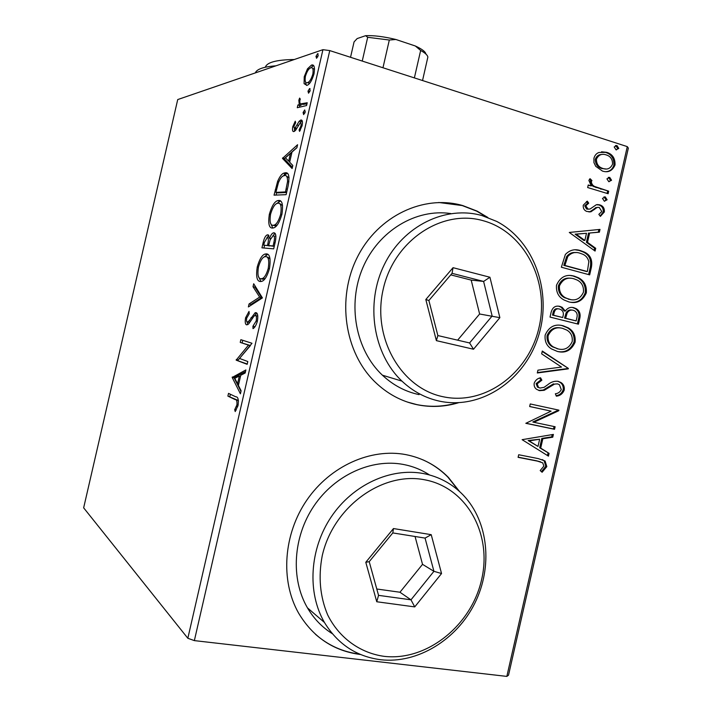 <?xml version="1.0" encoding="UTF-8"?>
<svg xmlns="http://www.w3.org/2000/svg" width="712" height="712" viewBox="0 0 712 712"><rect width="100%" height="100%" fill="white"/><g stroke="black" fill="none" stroke-linecap="round" stroke-linejoin="round"><path stroke-width="1.07" d="M459.445 491.396L448.409 477.414C436.661 465.514 422.474 457.914 405.84 454.621C370.943 447.946 330.413 465.853 306.943 499.949C283.456 534.009 280.119 580.538 298.586 613.094C312.96 637.115 333.501 650.91 360.201 654.47L360.548 654.515M315.345 634.169C328.099 645.392 342.846 652.032 359.587 654.106M487.853 217.48L477.111 211.117L462.711 205.554C423.863 194.314 378.188 215.7 357.415 257.077C336.447 298.319 344.51 352.485 375.126 382.059C387.364 393.834 401.39 401.39 417.223 404.745C431.125 407.531 444.902 406.863 458.555 402.725M486.83 217.115L476.631 211.117L462.239 205.563L438.734 202.484M407.353 402.04L416.787 404.594C430.457 407.344 444.021 406.73 457.469 402.769M256.053 313.867L255.225 312.702M304.077 83.651L304.247 76.7L307.477 68.841L311.438 65.104C314.152 64.178 315.015 67.07 314.019 73.781C311.909 80.732 309.533 84.586 306.899 85.369L304.077 83.651L305.991 84.247L305.599 81.951M306.569 105.545L297.278 107.717L297.901 104.976L299.254 104.655L298.835 100.25L299.627 98.087L300.304 99.146L299.859 100.419C299.654 102.697 300.019 103.836 300.945 103.836L307.219 102.742L306.569 105.545M292.757 126.745L295.257 121.191L295.667 122.642L293.905 126.362L294.608 128.756L299.173 121.254L300.82 120.052C302.324 119.723 302.778 121.503 302.173 125.401L299.583 131.391L299.084 129.949L300.945 125.935C301.292 123.737 301.051 122.704 300.224 122.829L295.533 130.394L293.931 131.533C292.587 131.827 292.196 130.225 292.757 126.745L293.78 127.047M288.057 186.197L286.117 194.661L274.04 195.159L277.635 181.338C279.807 176.353 281.961 173.586 284.088 173.06L285.218 172.811C288.858 172.073 289.811 176.54 288.057 186.197M273.675 248.835L261.945 247.847L263.093 242.837C264.143 238.244 265.514 235.601 267.187 234.924L267.837 234.827L269.554 238.315C270.738 235.183 271.966 233.376 273.23 232.904L273.897 232.797C275.873 232.931 276.354 235.85 275.348 241.555L273.675 248.835M262.417 297.91L248.372 306.934L249.058 303.962L259.649 297.1L253.018 286.714L253.695 283.75L262.417 297.91M247.812 361.527L247.162 364.33L236.153 360.147L248.47 345.133L240.229 342.41L240.852 339.677L251.995 343.273L239.543 358.447L247.812 361.527M235.005 399.53L227.893 396.103L228.525 393.371L235.752 396.807C237.986 396.628 238.76 399.468 238.075 405.315L235.218 411.572L234.702 409.72L236.936 404.79C237.176 401.087 236.526 399.334 235.005 399.53L236.98 399.922L227.893 396.103M187.835 638.272L83.651 507.834L177.724 99.564L322.937 49.68L329.763 50.588L194.358 640.613L187.835 638.272L322.937 49.68M232.183 377.44L245.88 369.946L245.177 373.008L240.745 375.277L238.404 385.441L241.101 390.763L240.398 393.816L232.183 377.44L234.123 377.841L234.23 377.387L232.29 376.986M257.397 321.121C256.151 325.295 254.682 327.796 253 328.615L252.947 326.185L256.169 321.014C256.729 317.641 256.471 315.781 255.377 315.434L254.05 316.057L248.702 323.916L246.69 324.859C245.257 324.485 244.883 322.135 245.578 317.801L249.022 311.42L249.218 313.725L246.699 318.13C246.29 320.56 246.477 321.886 247.278 322.1L249.093 320.827L255.154 312.728L256.035 312.648C257.744 313.129 258.207 315.95 257.397 321.121M260.165 281.525C256.863 281.142 255.884 276.318 257.228 267.062C259.39 259.471 261.927 255.145 264.837 254.104L266.457 253.864C269.857 254.015 270.863 258.883 269.492 268.46C267.312 275.998 264.784 280.279 261.918 281.311L260.165 281.525M272.438 228.071C269.038 228.107 268.006 223.559 269.323 214.401C271.664 206.302 274.396 201.727 277.511 200.677L278.721 200.437C282.219 200.161 283.287 204.762 281.934 214.232C279.585 222.251 276.879 226.781 273.817 227.831L272.438 228.071M282.486 158.393L297.58 144.723L296.877 147.767L291.991 152.065L289.659 162.194L292.819 165.469L292.116 168.522L282.486 158.393L284.391 158.936L284.497 158.482L282.584 157.939M303.632 114.596L303.089 112.505L304.7 109.942L305.243 112.033L303.632 114.596M308.545 93.192L307.993 91.154L309.613 88.537L310.165 90.575L308.545 93.192M316.555 58.295L315.986 56.346L317.623 53.649L318.193 55.607L316.555 58.295M506.837 676.4L627.29 146.619L628.349 148.123L508.528 675.172L506.837 676.4L194.358 640.613M595.739 166.323L593.942 162.612L593.915 158.34C594.707 155.394 596.362 153.454 598.863 152.501L606.704 152.323C612.48 154.103 615.257 158.322 615.034 164.979C612.409 170.88 608.208 172.909 602.441 171.067L595.739 166.323M608.119 193.735L587.649 187.541L588.237 184.978L591.272 185.894L588.886 180.403L590.043 178.667L591.948 180.554L591.325 181.596C591.583 184.034 592.784 185.698 594.921 186.58L608.698 191.19L608.119 193.735M583.244 205.225L587.302 201.149L588.726 203.169L585.816 205.812L588.023 209.114L590.026 209.043L596.336 204.727L600.465 205.1C603.304 206.266 604.604 208.554 604.354 211.954L600.403 216.386L598.845 214.365L601.791 211.5L599.219 207.415L597.128 207.441L590.898 211.811L586.777 211.437C584.178 210.396 583.003 208.331 583.244 205.225M591.414 267.169L589.669 274.868L561.368 267.231L565.364 254.469C569.822 249.939 574.904 248.675 580.618 250.668L584.045 251.932C590.239 254.673 592.696 259.755 591.414 267.169L590.328 267.089L588.619 274.583M578.447 324.183L550.02 317.08L551.106 312.337C552.494 307.308 555.449 305.332 559.952 306.418L562.151 307.317L565.301 311.091C567.553 307.931 570.374 306.801 573.739 307.682L576.106 308.625C579.301 310.477 580.591 313.449 579.96 317.552L578.447 324.183M568.292 368.852L537.302 372.972L537.943 370.169L561.51 367.054L541.654 353.846L542.295 351.043L568.39 368.433L537.391 372.59M555.129 426.755L554.541 429.309L525.839 423.32L551.097 411.144L529.666 406.534L530.253 403.953L558.902 410.148L558.769 410.726L533.831 422.287L555.129 426.755M537.32 461.091L518.096 457.335L518.692 454.745L538.192 458.581L545.089 461.002L546.825 466.627L542.099 472.27L540.194 470.552L543.888 466.084L542.713 462.862L536.305 460.726L518.14 457.166M627.29 146.619L329.763 50.588M522.119 439.678L553.384 434.418L552.752 437.204L542.829 438.752L540.702 448.115L549.077 453.366L548.445 456.143L522.119 439.678M564.233 390.069C562.685 393.781 560.05 395.81 556.33 396.166L555.369 393.763C558.021 393.505 559.988 392.116 561.287 389.606L559.401 384.702L557.532 383.875L554.541 384.088L544.253 390.301L539.571 390.657L536.608 389.33C534.641 387.907 533.84 385.851 534.205 383.163C535.451 380.155 537.569 378.366 540.559 377.787L541.877 380.199L537.159 383.857L538.495 387.373L540.043 388.049L544.11 387.319L547.679 384.792C550.919 382.024 554.408 380.867 558.155 381.32L561.109 382.611C563.592 384.293 564.625 386.776 564.233 390.069L563.174 389.811C561.848 393.247 559.507 395.204 556.143 395.685M557.434 351.47L551.515 348.933C546.674 345.97 544.555 341.36 545.143 335.112C548.961 326.701 554.959 323.586 563.13 325.776L568.238 327.849C573.436 330.84 575.732 335.619 575.118 342.187C571.389 350.393 565.488 353.481 557.434 351.47M568.719 301.87L564.082 300.01C558.519 297.082 555.992 292.16 556.49 285.245C560.299 276.87 566.271 273.853 574.415 276.194L578.366 277.725C584.214 280.653 586.866 285.708 586.332 292.872C582.612 301.034 576.738 304.033 568.719 301.87M569.288 232.45L600.002 229.406L599.37 232.183L589.625 233.02L587.507 242.365L595.713 248.292L595.081 251.069L569.288 232.45M604.319 201.211L602.477 198.39L605.289 196.966L607.122 199.787L604.319 201.211M608.769 181.667L606.927 178.837L609.73 177.422L611.563 180.261L608.769 181.667M616.005 149.814L614.18 146.948L616.975 145.568L618.799 148.434L616.005 149.814M458.679 490.71L447.955 477.209C440.603 469.715 432.122 463.877 422.51 459.667M542.197 459.56L544.066 460.637L545.793 466.253L546.825 466.627M545.793 466.253L541.423 471.656M540.684 461.883L536.305 460.726M552.227 434.596L551.711 436.874L552.752 437.204M551.711 436.874L541.805 438.414L542.829 438.752M541.805 438.414L539.678 447.768L540.702 448.115M539.678 447.768L549.077 453.366M548.044 453.01L547.466 455.538M539.643 439.242L528.144 440.541L538.005 446.424L539.643 439.242L529.158 440.879L538.005 446.424M528.144 440.541L529.158 440.879M554.061 426.533L553.5 428.989L554.541 429.309M553.5 428.989L525.865 423.222M529.675 406.472L551.097 411.144M557.843 409.916L557.727 410.432L558.769 410.726M557.727 410.432L532.816 421.976L533.831 422.287M554.541 384.088L557.532 383.875M553.5 383.83L543.22 390.043L544.253 390.301M543.22 390.043L538.726 390.425M539.109 390.532L539.571 390.657M539.812 378.054L540.844 379.95L541.877 380.199M540.844 379.95L536.136 383.608L537.159 383.857M536.136 383.608L537.462 387.114L540.043 388.049M557.772 381.258L560.059 382.362C562.533 384.044 563.575 386.518 563.174 389.811M542.197 351.461L568.39 368.433M560.789 325.339L563.13 325.776M562.079 325.615L567.17 327.68C572.368 330.671 574.655 335.441 574.05 342L575.118 342.187M574.05 342C570.73 349.69 565.301 352.867 557.763 351.541M560.753 328.01C554.541 326.666 549.976 329.175 547.074 335.53C546.638 340.585 548.365 344.323 552.263 346.726L558.279 348.96M562.542 328.339C556.063 326.621 551.248 329.077 548.115 335.717C547.67 340.781 549.406 344.519 553.313 346.922L558.003 348.898C564.438 350.544 569.173 348.106 572.208 341.573C572.733 336.278 570.908 332.442 566.743 330.057L562.542 328.339M547.074 335.53L548.115 335.717M556.953 348.702L558.003 348.898M558.288 306.151L559.952 306.418M558.893 306.285L561.101 307.175L564.242 310.948L565.301 311.091M572.092 307.415L573.739 307.682M572.671 307.54L575.029 308.483C578.224 310.334 579.515 313.307 578.883 317.401L579.96 317.552M578.883 317.401L577.396 323.924M571.905 310.058C569.502 309.551 567.58 310.477 566.12 312.826L564.563 318.113L576.142 320.907L576.809 317.988C577.735 314.766 576.987 312.363 574.557 310.797L573.16 310.245C570.695 309.649 568.701 310.557 567.179 312.977L565.622 318.273L576.142 320.907M558.146 308.821C555.556 308.278 553.874 309.48 553.108 312.417L552.503 315.087L562.711 317.534L563.005 316.226C563.859 313.28 563.183 311.082 560.967 309.64L559.418 309.008C556.74 308.341 554.986 309.524 554.159 312.568L553.553 315.238L562.711 317.534M553.108 312.417L554.159 312.568M552.503 315.087L553.553 315.238M564.563 318.113L565.622 318.273M566.12 312.826L567.179 312.977M570.499 275.553L574.415 276.194M573.338 276.105L577.29 277.627C583.128 280.555 585.78 285.601 585.246 292.757L586.332 292.872M585.246 292.757C582.389 299.823 577.512 302.992 570.615 302.262M570.659 278.25C564.981 277.449 560.896 279.967 558.395 285.797C558.012 291.35 560.05 295.32 564.491 297.687L570.802 299.627M573.827 278.757C567.375 276.915 562.578 279.3 559.454 285.904C559.071 291.475 561.109 295.444 565.551 297.821L569.288 299.307C575.697 301.069 580.413 298.702 583.439 292.205C583.893 286.393 581.757 282.326 577.032 279.985L573.827 278.757M558.395 285.797L559.454 285.904M568.221 299.182L569.288 299.307M575.599 249.885L580.618 250.668M579.532 250.606L582.95 251.879C589.144 254.611 591.601 259.684 590.328 267.089M575.955 252.6C572.288 252.084 569.199 253.383 566.681 256.507L563.815 265.371L586.279 271.45L587.373 271.539L588.833 261.776C587.97 258.082 585.949 255.572 582.79 254.246L580.022 253.223C575.349 251.585 571.255 252.698 567.758 256.569L564.883 265.451L587.373 271.539M563.815 265.371L564.883 265.451M566.681 256.507L567.758 256.569M598.872 229.504L598.267 232.148L599.37 232.183M598.267 232.148L589.625 233.02M588.53 232.993L586.412 242.32L587.507 242.365M586.412 242.32L594.609 248.248L595.713 248.292M594.609 248.248L594.12 250.384M586.492 233.296L575.109 234.159L583.778 240.416L584.864 240.451L586.492 233.296L576.195 234.186L584.864 240.451M575.109 234.159L576.195 234.186M586.483 201.558L587.631 203.187L588.726 203.169M587.631 203.187L584.721 205.83L585.816 205.812M584.721 205.83L586.546 208.972L588.023 209.114M586.928 209.114L588.388 209.195M597.199 204.566L599.691 204.825M598.587 204.842L599.362 205.118C602.192 206.284 603.482 208.563 603.242 211.954L604.354 211.954M603.242 211.954L600.118 216.012M597.608 207.308L597.128 207.441M596.024 207.45L593.301 209.542L594.404 209.542M593.301 209.542L589.794 211.811L590.898 211.811M589.794 211.811L588.949 211.971M603.918 196.93L605.289 196.966M604.168 196.993L606.001 199.805L607.122 199.787M606.001 199.805L604.559 201.274M588.157 185.325L591.272 185.894M589.474 179.246L590.853 180.608L591.948 180.554M590.853 180.608L590.221 181.64L591.325 181.596M590.221 181.64C590.488 184.079 591.681 185.734 593.817 186.615L594.921 186.58M593.817 186.615L608.698 191.19M607.576 191.216L607.078 193.424M608.288 177.395L609.73 177.422M608.609 177.475L610.442 180.305L611.563 180.261M610.442 180.305L609.072 181.738M601.515 151.79L606.704 152.323M605.583 152.412C611.35 154.192 614.127 158.402 613.913 165.042L615.034 164.979M613.913 165.042C612.551 169.18 609.935 171.378 606.072 171.645M601.943 154.477C598.81 154.415 596.603 155.99 595.33 159.212C595.321 164.063 597.421 167.151 601.604 168.477L605.876 168.975M606.135 154.887C601.836 153.409 598.596 154.833 596.433 159.132C596.433 163.991 598.525 167.08 602.726 168.406L603.037 168.513C607.327 169.963 610.496 168.522 612.551 164.196C612.596 159.248 610.46 156.142 606.135 154.887M595.33 159.212L596.433 159.132M601.925 168.584L603.037 168.513M615.426 145.568L616.975 145.568M615.844 145.666L617.669 148.532L618.799 148.434M617.669 148.532L616.414 149.912M229.843 396.486L230.359 394.243M236.242 410.014L234.702 409.72M237.666 406.801L236.348 406.552M238.137 405.021L236.936 404.79M238.52 400.954L236.98 399.922M234.23 377.387L245.507 371.575M240.959 391.377L234.123 377.841M239.339 375.998L234.809 378.321L237.559 383.759L239.339 375.998L240.523 376.239M238.743 383.999L237.559 383.759M247.233 364.019L236.153 360.147M238.093 360.557L238.226 359.978L236.286 359.578M238.226 359.978L250.437 345.551L248.47 345.133M250.437 345.551L240.229 342.41M242.16 342.828L242.748 340.292M254.914 326.746L252.947 326.185M257.361 321.281L256.169 321.014M257.815 316.173L255.377 315.434M247.812 324.663L247.117 322.029M246.717 318.059L245.578 317.801M248.844 322.296L247.278 322.1M249.218 322.536L247.812 322.064M250.588 321.165L249.093 320.827M252.511 318.059L250.989 317.721M254.576 315.621L256.925 313.262M250.757 305.404L250.989 304.407L249.058 303.962M250.989 304.407L261.615 297.563L259.649 297.1M261.615 297.563L254.94 287.167L253.018 286.714M254.94 287.167L255.199 286.073M260.993 281.543L258.607 276.826M258.367 267.338L257.228 267.062M263.502 257.397L267.81 254.344M267.303 254.077L266.457 253.864M270.062 259.017L267.765 257.112M262.354 279.131L265.175 278.463M265.816 256.632L264.535 256.81C262.221 257.619 260.183 261.055 258.42 267.098C257.344 274.583 258.136 278.472 260.788 278.757L262.194 278.588C264.481 277.787 266.502 274.387 268.246 268.397C269.367 260.663 268.566 256.738 265.816 256.632M269.439 268.682L268.246 268.397M262.737 279.22L260.788 278.757M263.938 248.016L264.535 245.409M266.964 237.585L268.922 235.494M268.344 234.951L267.837 234.827M270.596 238.582L269.554 238.315M272.963 235.601L275.081 233.438M274.512 232.949L273.897 232.797M275.927 236.482L275.215 236.072M275.01 243.041L273.817 242.748C274.85 238.306 274.663 235.921 273.257 235.574L270.133 239.81L268.664 245.595L274.245 246.37M270.275 239.419L269.803 238.378M268.94 244.385L267.783 244.091C268.736 239.971 268.549 237.799 267.223 237.568L264.392 242.383L263.743 245.213L269.447 245.791M269.403 245.987L267.463 245.498L267.783 244.091M263.743 245.213L267.463 245.498M274.271 246.236L273.088 245.943L273.817 242.748M268.664 245.595L273.088 245.943M272.829 228.054L270.64 223.363M270.453 214.695L269.323 214.401M276.069 203.952L280.501 200.971M280.368 200.882L278.721 200.437M282.566 205.643L280.021 203.721M273.978 225.544L277.137 225.063M278.08 203.205L277.084 203.401C274.627 204.246 272.447 207.877 270.542 214.285C269.483 221.69 270.329 225.366 273.061 225.304L274.156 225.117C276.594 224.307 278.766 220.711 280.662 214.321C281.765 206.667 280.911 202.965 278.08 203.205M281.845 214.632L280.662 214.321M275.001 225.811L273.061 225.304M276.087 195.079L276.665 192.596M278.828 181.667L277.635 181.338M282.522 176.398L287.15 173.345L285.218 172.811M289.125 177.893L286.518 176.104M288.894 181.836L287.577 181.471C287.577 177.021 286.58 175.054 284.586 175.57L283.652 175.784C281.908 176.211 280.172 178.516 278.428 182.708L275.873 192.382L277.796 192.899L286.616 192.489M275.873 192.382L285.485 191.92L287.577 181.471M286.669 192.24L285.485 191.92M284.497 158.482L296.922 147.571M292.392 167.311L284.391 158.936M290.443 153.418L285.441 157.815L288.663 161.152L290.443 153.418L291.6 153.748M289.828 161.482L288.663 161.152M296.272 129.299L294.519 128.783M296.797 128.347L295.498 127.964M300.428 122.82L301.105 121.832L299.173 121.254M301.105 121.832L302.182 120.853M301.879 120.364L300.82 120.052M300.295 130.305L299.084 129.949M301.959 126.238L300.945 125.935M294.59 131.266L294.403 128.792M304.914 113.048L303.089 112.505M299.432 107.209L299.814 105.554L297.901 104.976M299.814 105.554L301.167 105.225L299.254 104.655M301.167 105.225L300.58 103.658M299.832 100.552L298.835 100.25M306.961 103.854L302.867 104.415L300.945 103.836M309.791 91.697L307.993 91.154M310.076 88.68L309.613 88.537M305.252 77.012L304.247 76.7M308.848 69.269L307.477 68.841M310.396 68.032L313.36 65.709L311.438 65.104M306.632 85.44L305.991 84.247M314.597 69.126L312.728 68.477M307.62 82.699L309.8 83.046M310.806 67.871C308.83 68.396 307.023 71.227 305.386 76.362C304.727 81.213 305.404 83.304 307.424 82.636C309.391 82.191 311.197 79.352 312.835 74.137C313.529 69.206 312.853 67.115 310.806 67.871M313.858 74.457L312.835 74.137M309.346 83.233L307.424 82.636M317.739 56.907L315.986 56.346M318.139 53.818L317.623 53.649M275.971 65.816C263.68 66.732 256.792 69.1 255.305 72.918M265.434 66.964C267.214 62.247 276.826 59.764 294.279 59.523M414.375 77.902L420.65 50.463L415.345 45.995C421.976 49.048 425.509 51.736 425.936 54.068M362.239 61.072L367.686 37.291L365.63 35.68C373.782 35.324 383.875 36.588 395.89 39.489L415.345 45.995M395.89 39.489L389.322 40.023L367.686 37.291M382.967 67.765L389.322 40.023M422.536 80.536L427.859 57.12C427.627 55.216 425.224 52.991 420.65 50.463M350.535 57.289L354.069 41.892L357.157 38.573L365.63 35.68M443.247 396.771C485.201 405.778 528.98 372.937 539.064 327.289C549.726 281.792 524.753 232.192 483.404 220.773C442.25 208.652 394.074 240.3 383.243 289.072C371.789 337.693 401.15 388.476 443.247 396.771M482.033 215.594L496.7 221.414C534.454 241.048 552.405 292.347 538.432 336.215C524.833 380.217 481.214 409.97 439.678 401.194C425.562 398.168 412.987 391.484 401.96 381.125C373.115 353.989 365.114 303.383 384.338 264.561C403.357 225.615 445.828 205.181 482.033 215.594M450.838 213.564C416.146 208.331 378.642 230.679 362.906 267.543C347.047 304.327 355.626 350.064 382.388 375.18C393.113 385.192 405.342 391.68 419.065 394.626M453.037 267.685L489.927 277.244L499.868 317.677L473.516 349.236L436.376 340.639L425.82 299.521L453.037 267.685L452.067 273.337L428.882 300.491L437.862 335.557L469.582 342.953L492.143 316.003L483.608 281.436L452.067 273.337M457.629 340.167L479.621 314.001L499.868 317.677M479.621 314.001L471.193 280.101L483.608 281.436L489.927 277.244M471.193 280.101L450.767 274.868M425.82 299.521L428.882 300.491M437.862 335.557L436.376 340.639M469.582 342.953L473.516 349.236M384.008 656.331C426.933 661.457 471.531 625.269 481.641 579.497C492.348 533.813 466.618 487.275 424.316 479.728C382.193 471.478 333.091 506.882 322.225 555.796C318.202 576.862 320 596.54 327.636 614.83C338.992 637.792 359.96 652.957 384.008 656.331M423.177 473.498C439.01 476.551 452.44 483.831 463.468 495.338C488.503 521.78 492.98 566.707 474.833 603.197C456.775 639.705 417.615 663.949 380.68 659.73C356.454 656.535 337.71 644.12 324.45 622.475C306.925 592.402 309.649 548.881 331.303 516.77C352.938 484.623 390.648 467.455 423.177 473.498M429.478 474.931C421.477 469.715 412.693 466.209 403.125 464.402C371.504 458.475 334.943 474.94 314.001 505.885C293.041 536.795 290.443 578.758 307.468 607.87C313.841 618.692 322.135 627.308 332.335 633.716M393.469 528.553L431.223 534.668L441.547 573.534L414.74 606.9L376.755 601.756L365.79 562.275L393.469 528.553L392.802 532.923L369.217 561.679L378.544 595.357L410.984 599.824L433.928 571.318L425.064 538.094L392.802 532.923M376.782 589.002L399.957 592.242L410.984 599.824L414.74 606.9M399.957 592.242L422.528 564.34L433.928 571.318L441.547 573.534M422.528 564.34L415.052 536.483M365.79 562.275L369.217 561.679M378.544 595.357L376.755 601.756M431.223 534.668L425.064 538.094M547.991 387.052L549.023 387.31M564.856 316.822L565.915 316.974M564.207 263.689L565.266 263.76M600.741 189.143L601.854 189.107M264.223 243.121L263.093 242.837M276.398 190.104L275.268 189.801M287.363 189.241L286.18 188.92M298.239 125.365L297.073 125.018M305.973 104.086L304.042 103.507M284.319 174.556L284.702 172.891L284.319 174.556M476.631 211.117L477.111 211.117M447.955 477.209L448.409 477.414M545.089 461.002L544.066 460.637M538.495 387.373L537.462 387.114M561.109 382.611L560.059 382.362M568.238 327.849L567.17 327.68M553.313 346.922L552.263 346.726M562.151 307.317L561.101 307.175M576.106 308.625L575.029 308.483M578.366 277.725L577.29 277.627M565.551 297.821L564.491 297.687M584.045 251.932L582.95 251.879M587.64 208.972L586.546 208.972M600.465 205.1L599.362 205.118M605.503 197.046L604.39 197.073M596.967 187.487L595.864 187.523M602.726 168.406L601.604 168.477M255.154 312.728L256.792 313.102M264.837 254.104L266.778 254.576M262.194 278.588L264.152 279.06M267.187 234.924L268.807 235.334M273.23 232.904L275.019 233.367M277.511 200.677L279.442 201.193M274.156 225.117L276.105 225.624M284.088 173.06L286.019 173.595M294.608 128.756L296.308 129.246M300.589 120.123L302.013 120.542M401.96 381.125L382.388 375.18M324.45 622.475L307.468 607.87"/></g></svg>
